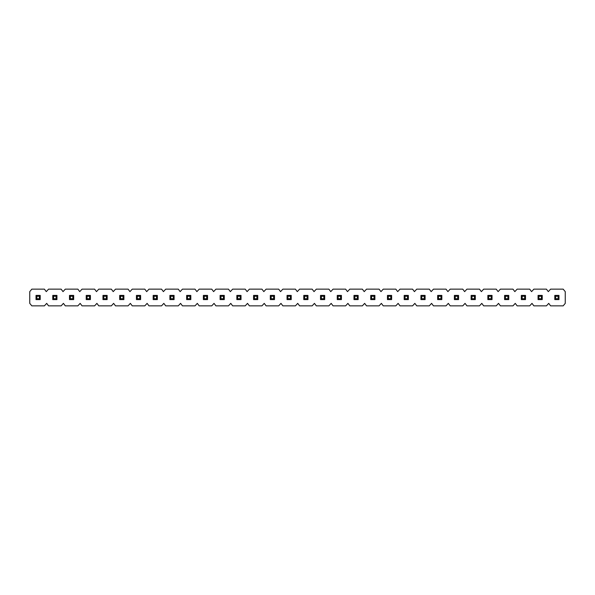 <?xml version="1.0" encoding="UTF-8"?>
<svg xmlns="http://www.w3.org/2000/svg" width="595" height="595" viewBox="0 0 595 595"><rect width="100%" height="100%" fill="white"/><g stroke="black" fill="none" stroke-linecap="round" stroke-linejoin="round"><path stroke-width="0.89" d="M29.75 303.353L29.75 291.639L31.84 289.133L44.394 289.133L46.276 291.639L48.574 289.133L61.129 289.133L63.011 291.639L65.309 289.133L77.863 289.133L79.745 291.639L82.043 289.133L94.598 289.133L96.479 291.639L98.777 289.133L111.332 289.133L113.214 291.639L115.512 289.133L128.066 289.133L129.948 291.639L132.246 289.133L144.801 289.133L146.682 291.639L148.981 289.133L161.535 289.133L163.417 291.639L165.715 289.133L178.269 289.133L180.151 291.639L182.449 289.133L195.004 289.133L196.886 291.639L199.184 289.133L211.738 289.133L213.62 291.639L215.918 289.133L228.473 289.133L230.354 291.639L232.652 289.133L245.207 289.133L247.089 291.639L249.387 289.133L261.941 289.133L263.823 291.639L266.121 289.133L278.676 289.133L280.557 291.639L282.856 289.133L295.41 289.133L297.292 291.639L299.59 289.133L312.144 289.133L314.026 291.639L316.324 289.133L328.879 289.133L330.761 291.639L333.059 289.133L345.613 289.133L347.495 291.639L349.793 289.133L362.348 289.133L364.229 291.639L366.527 289.133L379.082 289.133L380.964 291.639L383.262 289.133L395.816 289.133L397.698 291.639L399.996 289.133L412.551 289.133L414.432 291.639L416.731 289.133L429.285 289.133L431.167 291.639L433.465 289.133L446.019 289.133L447.901 291.639L450.199 289.133L462.754 289.133L464.636 291.639L466.934 289.133L479.488 289.133L481.37 291.639L483.668 289.133L496.223 289.133L498.104 291.639L500.402 289.133L512.957 289.133L514.839 291.639L517.137 289.133L529.691 289.133L531.573 291.639L533.871 289.133L546.426 289.133L548.307 291.639L550.606 289.133L563.16 289.133L565.25 291.639L565.25 303.361L563.16 305.867L550.606 305.867L548.724 303.361L546.426 305.867L533.871 305.867L531.99 303.361L529.691 305.867L517.137 305.867L515.255 303.361L512.957 305.867L500.402 305.867L498.521 303.361L496.223 305.867L483.668 305.867L481.786 303.361L479.488 305.867L466.934 305.867L465.052 303.361L462.754 305.867L450.199 305.867L448.318 303.361L446.019 305.867L433.465 305.867L431.583 303.361L429.285 305.867L416.731 305.867L414.849 303.361L412.551 305.867L399.996 305.867L398.114 303.361L395.816 305.867L383.262 305.867L381.38 303.361L379.082 305.867L366.527 305.867L364.646 303.361L362.348 305.867L349.793 305.867L347.911 303.361L345.613 305.867L333.059 305.867L331.177 303.361L328.879 305.867L316.324 305.867L314.443 303.361L312.144 305.867L299.59 305.867L297.708 303.361L295.41 305.867L282.856 305.867L280.974 303.361L278.676 305.867L266.121 305.867L264.239 303.361L261.941 305.867L249.387 305.867L247.505 303.361L245.207 305.867L232.652 305.867L230.771 303.361L228.473 305.867L215.918 305.867L214.036 303.361L211.738 305.867L199.184 305.867L197.302 303.361L195.004 305.867L182.449 305.867L180.568 303.361L178.269 305.867L165.715 305.867L163.833 303.361L161.535 305.867L148.981 305.867L147.099 303.361L144.801 305.867L132.246 305.867L130.364 303.361L128.066 305.867L115.512 305.867L113.63 303.361L111.332 305.867L98.777 305.867L96.896 303.361L94.598 305.867L82.043 305.867L80.161 303.361L77.863 305.867L65.309 305.867L63.427 303.361L61.129 305.867L48.574 305.867L46.693 303.361L44.394 305.867L31.84 305.867L29.75 303.361M36.86 298.757L39.374 298.757L39.374 296.243L36.86 296.243L36.86 298.757L36.027 299.59L36.027 295.41L40.207 295.41L40.207 299.59L36.027 299.59M36.86 296.243L36.027 295.41M39.374 298.757L40.207 299.59M39.374 296.243L40.207 295.41M53.595 298.757L56.108 298.757L56.108 296.243L53.595 296.243L53.595 298.757L52.762 299.59L52.762 295.41L56.942 295.41L56.942 299.59L52.762 299.59M53.595 296.243L52.762 295.41M56.108 298.757L56.942 299.59M56.108 296.243L56.942 295.41M70.329 298.757L72.843 298.757L72.843 296.243L70.329 296.243L70.329 298.757L69.496 299.59L69.496 295.41L73.676 295.41L73.676 299.59L69.496 299.59M70.329 296.243L69.496 295.41M72.843 298.757L73.676 299.59M72.843 296.243L73.676 295.41M87.063 298.757L89.577 298.757L89.577 296.243L87.063 296.243L87.063 298.757L86.23 299.59L86.23 295.41L90.41 295.41L90.41 299.59L86.23 299.59M87.063 296.243L86.23 295.41M89.577 298.757L90.41 299.59M89.577 296.243L90.41 295.41M103.798 298.757L106.312 298.757L106.312 296.243L103.798 296.243L103.798 298.757L102.965 299.59L102.965 295.41L107.145 295.41L107.145 299.59L102.965 299.59M103.798 296.243L102.965 295.41M106.312 298.757L107.145 299.59M106.312 296.243L107.145 295.41M120.532 298.757L123.046 298.757L123.046 296.243L120.532 296.243L120.532 298.757L119.699 299.59L119.699 295.41L123.879 295.41L123.879 299.59L119.699 299.59M120.532 296.243L119.699 295.41M123.046 298.757L123.879 299.59M123.046 296.243L123.879 295.41M137.267 298.757L139.78 298.757L139.78 296.243L137.267 296.243L137.267 298.757L136.434 299.59L136.434 295.41L140.613 295.41L140.613 299.59L136.434 299.59M137.267 296.243L136.434 295.41M139.78 298.757L140.613 299.59M139.78 296.243L140.613 295.41M154.001 298.757L156.515 298.757L156.515 296.243L154.001 296.243L154.001 298.757L153.168 299.59L153.168 295.41L157.348 295.41L157.348 299.59L153.168 299.59M154.001 296.243L153.168 295.41M156.515 298.757L157.348 299.59M156.515 296.243L157.348 295.41M170.735 298.757L173.249 298.757L173.249 296.243L170.735 296.243L170.735 298.757L169.902 299.59L169.902 295.41L174.082 295.41L174.082 299.59L169.902 299.59M170.735 296.243L169.902 295.41M173.249 298.757L174.082 299.59M173.249 296.243L174.082 295.41M187.47 298.757L189.983 298.757L189.983 296.243L187.47 296.243L187.47 298.757L186.637 299.59L186.637 295.41L190.817 295.41L190.817 299.59L186.637 299.59M187.47 296.243L186.637 295.41M189.983 298.757L190.817 299.59M189.983 296.243L190.817 295.41M204.204 298.757L206.718 298.757L206.718 296.243L204.204 296.243L204.204 298.757L203.371 299.59L203.371 295.41L207.551 295.41L207.551 299.59L203.371 299.59M204.204 296.243L203.371 295.41M206.718 298.757L207.551 299.59M206.718 296.243L207.551 295.41M220.938 298.757L223.452 298.757L223.452 296.243L220.938 296.243L220.938 298.757L220.105 299.59L220.105 295.41L224.285 295.41L224.285 299.59L220.105 299.59M220.938 296.243L220.105 295.41M223.452 298.757L224.285 299.59M223.452 296.243L224.285 295.41M237.673 298.757L240.187 298.757L240.187 296.243L237.673 296.243L237.673 298.757L236.84 299.59L236.84 295.41L241.02 295.41L241.02 299.59L236.84 299.59M237.673 296.243L236.84 295.41M240.187 298.757L241.02 299.59M240.187 296.243L241.02 295.41M254.407 298.757L256.921 298.757L256.921 296.243L254.407 296.243L254.407 298.757L253.574 299.59L253.574 295.41L257.754 295.41L257.754 299.59L253.574 299.59M254.407 296.243L253.574 295.41M256.921 298.757L257.754 299.59M256.921 296.243L257.754 295.41M271.142 298.757L273.655 298.757L273.655 296.243L271.142 296.243L271.142 298.757L270.308 299.59L270.308 295.41L274.488 295.41L274.488 299.59L270.308 299.59M271.142 296.243L270.308 295.41M273.655 298.757L274.488 299.59M273.655 296.243L274.488 295.41M287.876 298.757L290.39 298.757L290.39 296.243L287.876 296.243L287.876 298.757L287.043 299.59L287.043 295.41L291.223 295.41L291.223 299.59L287.043 299.59M287.876 296.243L287.043 295.41M290.39 298.757L291.223 299.59M290.39 296.243L291.223 295.41M304.61 298.757L307.124 298.757L307.124 296.243L304.61 296.243L304.61 298.757L303.777 299.59L303.777 295.41L307.957 295.41L307.957 299.59L303.777 299.59M304.61 296.243L303.777 295.41M307.124 298.757L307.957 299.59M307.124 296.243L307.957 295.41M321.345 298.757L323.858 298.757L323.858 296.243L321.345 296.243L321.345 298.757L320.512 299.59L320.512 295.41L324.692 295.41L324.692 299.59L320.512 299.59M321.345 296.243L320.512 295.41M323.858 298.757L324.692 299.59M323.858 296.243L324.692 295.41M338.079 298.757L340.593 298.757L340.593 296.243L338.079 296.243L338.079 298.757L337.246 299.59L337.246 295.41L341.426 295.41L341.426 299.59L337.246 299.59M338.079 296.243L337.246 295.41M340.593 298.757L341.426 299.59M340.593 296.243L341.426 295.41M354.813 298.757L357.327 298.757L357.327 296.243L354.813 296.243L354.813 298.757L353.98 299.59L353.98 295.41L358.16 295.41L358.16 299.59L353.98 299.59M354.813 296.243L353.98 295.41M357.327 298.757L358.16 299.59M357.327 296.243L358.16 295.41M371.548 298.757L374.062 298.757L374.062 296.243L371.548 296.243L371.548 298.757L370.715 299.59L370.715 295.41L374.895 295.41L374.895 299.59L370.715 299.59M371.548 296.243L370.715 295.41M374.062 298.757L374.895 299.59M374.062 296.243L374.895 295.41M388.282 298.757L390.796 298.757L390.796 296.243L388.282 296.243L388.282 298.757L387.449 299.59L387.449 295.41L391.629 295.41L391.629 299.59L387.449 299.59M388.282 296.243L387.449 295.41M390.796 298.757L391.629 299.59M390.796 296.243L391.629 295.41M405.016 298.757L407.53 298.757L407.53 296.243L405.016 296.243L405.016 298.757L404.184 299.59L404.184 295.41L408.363 295.41L408.363 299.59L404.184 299.59M405.016 296.243L404.184 295.41M407.53 298.757L408.363 299.59M407.53 296.243L408.363 295.41M421.751 298.757L424.265 298.757L424.265 296.243L421.751 296.243L421.751 298.757L420.918 299.59L420.918 295.41L425.098 295.41L425.098 299.59L420.918 299.59M421.751 296.243L420.918 295.41M424.265 298.757L425.098 299.59M424.265 296.243L425.098 295.41M438.485 298.757L440.999 298.757L440.999 296.243L438.485 296.243L438.485 298.757L437.652 299.59L437.652 295.41L441.832 295.41L441.832 299.59L437.652 299.59M438.485 296.243L437.652 295.41M440.999 298.757L441.832 299.59M440.999 296.243L441.832 295.41M455.22 298.757L457.734 298.757L457.734 296.243L455.22 296.243L455.22 298.757L454.387 299.59L454.387 295.41L458.566 295.41L458.566 299.59L454.387 299.59M455.22 296.243L454.387 295.41M457.734 298.757L458.566 299.59M457.734 296.243L458.566 295.41M471.954 298.757L474.468 298.757L474.468 296.243L471.954 296.243L471.954 298.757L471.121 299.59L471.121 295.41L475.301 295.41L475.301 299.59L471.121 299.59M471.954 296.243L471.121 295.41M474.468 298.757L475.301 299.59M474.468 296.243L475.301 295.41M488.688 298.757L491.202 298.757L491.202 296.243L488.688 296.243L488.688 298.757L487.855 299.59L487.855 295.41L492.035 295.41L492.035 299.59L487.855 299.59M488.688 296.243L487.855 295.41M491.202 298.757L492.035 299.59M491.202 296.243L492.035 295.41M505.423 298.757L507.937 298.757L507.937 296.243L505.423 296.243L505.423 298.757L504.59 299.59L504.59 295.41L508.77 295.41L508.77 299.59L504.59 299.59M505.423 296.243L504.59 295.41M507.937 298.757L508.77 299.59M507.937 296.243L508.77 295.41M522.157 298.757L524.671 298.757L524.671 296.243L522.157 296.243L522.157 298.757L521.324 299.59L521.324 295.41L525.504 295.41L525.504 299.59L521.324 299.59M522.157 296.243L521.324 295.41M524.671 298.757L525.504 299.59M524.671 296.243L525.504 295.41M538.891 298.757L541.405 298.757L541.405 296.243L538.891 296.243L538.891 298.757L538.059 299.59L538.059 295.41L542.238 295.41L542.238 299.59L538.059 299.59M538.891 296.243L538.059 295.41M541.405 298.757L542.238 299.59M541.405 296.243L542.238 295.41M555.626 298.757L558.14 298.757L558.14 296.243L555.626 296.243L555.626 298.757L554.793 299.59L554.793 295.41L558.973 295.41L558.973 299.59L554.793 299.59M555.626 296.243L554.793 295.41M558.14 298.757L558.973 299.59M558.14 296.243L558.973 295.41"/></g></svg>
